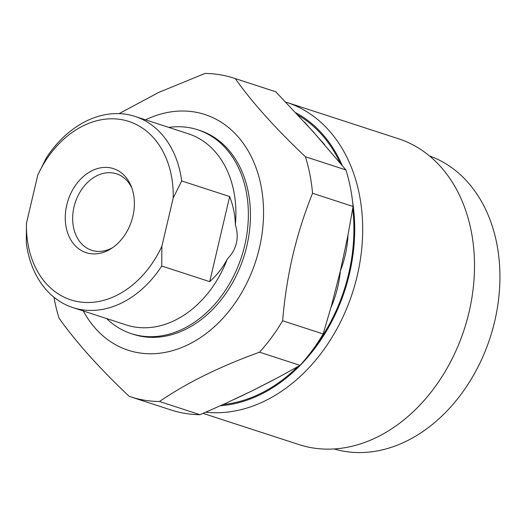 <?xml version="1.0" encoding="UTF-8"?>
<svg xmlns="http://www.w3.org/2000/svg" width="526" height="526" viewBox="0 0 526 526"><rect width="100%" height="100%" fill="white"/><g stroke="black" fill="none" stroke-linecap="round" stroke-linejoin="round"><path stroke-width="0.79" d="M106.568 318.546A107.205 81.024 -72 0 0 131.309 333.648A107.205 81.024 -72 0 0 244.748 245.3A107.205 81.024 -72 0 0 197.677 129.764A107.205 81.024 -72 0 0 168.787 127.404M236.384 243.111C234.997 248.976 231.979 254.268 227.331 259.002C223.017 267.32 217.146 274.868 209.71 281.64L161.732 266.024A100.505 75.961 108 0 1 72.884 307.585A100.505 75.961 108 0 1 26.3 243.078L26.445 223.307A93.806 70.898 -72 0 0 78.459 301.74A93.806 70.898 -72 0 0 161.876 246.247L173.199 198L181.687 180.944L229.665 196.56C233.301 205.995 235.194 215.404 235.352 224.799C237.404 231.138 237.745 237.246 236.384 243.111M72.884 307.585L126.155 324.923A100.505 75.961 -72 0 0 227.331 259.002M235.352 224.799A100.505 75.961 -72 0 0 188.374 133.782L135.103 116.443A100.505 75.961 108 0 1 181.687 180.944M209.71 281.64L229.665 196.56M173.199 198A93.806 70.898 -72 0 0 121.184 119.566A93.806 70.898 -72 0 0 37.767 175.059L46.255 158.004A100.505 75.961 108 0 1 135.103 116.443M161.732 266.024L161.876 246.247M37.767 175.059L26.445 223.307M132.894 216.258A44.177 33.388 108 0 1 110.782 248.864A44.177 33.388 108 0 1 75.711 246.207A44.177 33.388 108 0 1 66.749 205.048A44.177 33.388 108 0 1 97.415 168.583A44.177 33.388 108 0 1 131.171 186.217A44.177 33.388 108 0 1 132.894 216.258M131.881 188.091A40.2 30.383 -72 0 0 116.555 173.823A40.2 30.383 -72 0 0 74.015 206.948A40.2 30.383 -72 0 0 91.669 250.277A40.2 30.383 -72 0 0 112.459 247.766M331.788 304.495A5.359 0.394 -157.1 0 1 332.195 304.62A154.111 116.476 108 0 1 330.959 307.48M352.722 208.579A154.111 116.476 108 0 1 348.699 273.658A154.111 116.476 108 0 1 312.648 349.882M297.69 366.727A154.111 116.476 108 0 1 223.096 404.533M274.815 379.253L252.276 390.759L278.458 377.313L300.076 365.373A167.511 126.602 -72 0 0 323.168 333.957L331.669 304.922L340.355 270.943C339.263 282.554 336.541 293.778 332.195 304.62M199.998 414.698L159.483 401.509A167.511 126.602 108 0 1 130.382 396.762L170.904 409.951A167.511 126.602 -72 0 0 199.998 414.698L224.766 403.777L252.276 390.759L234.635 399.227M298.071 115.187A154.111 116.476 108 0 1 340.052 162.817M304.37 121.999L324.706 144.755M347.462 237.811A5.359 1.157 -176.8 0 0 347.837 237.943C346.969 249.311 344.477 260.311 340.355 270.943L347.712 236.529L353.071 206.468A167.511 126.602 -72 0 0 345.917 169.931L305.402 156.741A167.511 126.602 108 0 1 312.556 193.279L353.071 206.468M220.414 405.743A155.117 117.232 -72 0 0 349.455 273.783A155.117 117.232 -72 0 0 352.565 201.497M342.176 165.374A155.117 117.232 -72 0 0 295.849 112.807M323.168 333.957L282.653 320.768A167.511 126.602 108 0 1 259.561 352.183L300.076 365.373M259.561 352.183C220.019 366.458 186.658 382.895 159.483 401.509M312.556 193.279C304.488 213.26 297.9 233.991 292.785 255.452C287.834 276.867 284.454 298.643 282.653 320.768M130.382 396.762A167.511 126.602 108 0 1 129.238 396.387C99.605 368.404 76.217 342.347 59.07 318.217A167.511 126.602 108 0 1 53.968 297.229M345.917 169.931L313.069 131.572L275.742 91.767A167.511 126.602 -72 0 0 274.598 91.386L234.083 78.196A167.511 126.602 108 0 1 235.227 78.578C252.112 102.406 275.506 128.462 305.402 156.741M285.651 102.031A160.811 121.539 108 0 1 286.657 102.353A160.811 121.539 108 0 1 357.259 275.657A160.811 121.539 108 0 1 205.824 412.187M145.544 119.836A123.958 93.687 108 0 1 259.371 248.101A123.958 93.687 108 0 1 178.36 348.797A123.958 93.687 108 0 1 83.325 310.984M119.08 113.629L158.628 92.471L204.982 73.449A167.511 126.602 108 0 1 234.083 78.196M235.227 78.578L275.742 91.767M203.069 413.377L298.919 444.575A160.811 121.539 -72 0 0 469.074 312.056A160.811 121.539 -72 0 0 398.471 138.752L286.657 102.353M131.309 333.648L133.394 334.326A107.205 81.024 -72 0 0 246.832 245.977A107.205 81.024 -72 0 0 199.762 130.441L197.677 129.764M334.102 448.948A154.111 116.476 -72 0 0 494.729 321.189A154.111 116.476 -72 0 0 429.486 155.933M347.975 235.188A154.111 116.476 108 0 1 347.837 237.943"/></g></svg>
